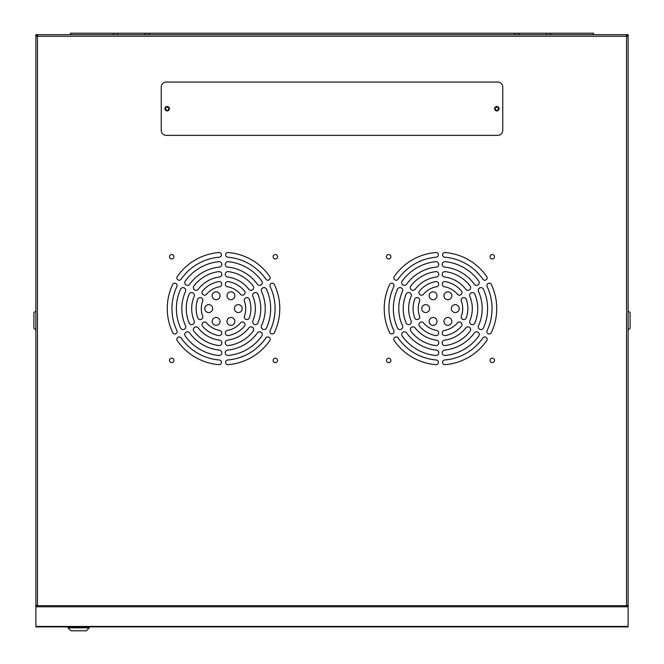 <?xml version="1.0" encoding="UTF-8"?>
<svg xmlns="http://www.w3.org/2000/svg" width="664" height="664" viewBox="0 0 664 664"><rect width="100%" height="100%" fill="white"/><g stroke="black" fill="none" stroke-linecap="round" stroke-linejoin="round"><path stroke-width="1" d="M70.434 34.677L70.434 33.2L593.566 33.2L593.566 34.677M149.151 34.677L149.151 33.2M117.561 33.2L117.561 34.677M145.2 34.677L145.2 33.2M113.619 34.677L113.619 33.2M550.381 33.2L550.381 34.677M518.8 33.2L518.8 34.677M546.439 34.677L546.439 33.2M514.849 34.677L514.849 33.2M35.881 310.81L33.914 312.786L33.914 328.082L35.881 330.058M628.119 330.058L630.086 328.082L630.086 312.786L628.119 310.81M68.01 626.907L68.01 627.837L89.233 627.837L89.233 626.907M68.01 627.837L70.973 630.8L86.27 630.8L89.233 627.837M490.074 256.769A2.224 2.224 0 0 0 492.298 258.985A2.224 2.224 0 0 0 494.514 256.769A2.224 2.224 0 0 0 492.298 254.544A2.224 2.224 0 0 0 490.074 256.769M490.074 360.411A2.224 2.224 0 0 0 492.298 362.627A2.224 2.224 0 0 0 494.514 360.411A2.224 2.224 0 0 0 492.298 358.186A2.224 2.224 0 0 0 490.074 360.411M386.44 360.411A2.224 2.224 0 0 0 388.656 362.627A2.224 2.224 0 0 0 390.88 360.411A2.224 2.224 0 0 0 388.656 358.186A2.224 2.224 0 0 0 386.44 360.411M386.44 256.769A2.224 2.224 0 0 0 388.656 258.985A2.224 2.224 0 0 0 390.88 256.769A2.224 2.224 0 0 0 388.656 254.544A2.224 2.224 0 0 0 386.44 256.769M169.486 256.769A2.224 2.224 0 0 0 171.702 258.985A2.224 2.224 0 0 0 173.927 256.769A2.224 2.224 0 0 0 171.702 254.544A2.224 2.224 0 0 0 169.486 256.769M273.12 256.769A2.224 2.224 0 0 0 275.344 258.985A2.224 2.224 0 0 0 277.56 256.769A2.224 2.224 0 0 0 275.344 254.544A2.224 2.224 0 0 0 273.12 256.769M273.12 360.411A2.224 2.224 0 0 0 275.344 362.627A2.224 2.224 0 0 0 277.56 360.411A2.224 2.224 0 0 0 275.344 358.186A2.224 2.224 0 0 0 273.12 360.411M169.486 360.411A2.224 2.224 0 0 0 171.702 362.627A2.224 2.224 0 0 0 173.927 360.411A2.224 2.224 0 0 0 171.702 358.186A2.224 2.224 0 0 0 169.486 360.411M495.211 108.713A1.627 1.627 0 0 0 496.838 110.34A1.627 1.627 0 0 0 498.465 108.713A1.627 1.627 0 0 0 496.838 107.078A1.627 1.627 0 0 0 495.211 108.713M165.535 108.713A1.627 1.627 0 0 0 167.162 110.34A1.627 1.627 0 0 0 168.789 108.713A1.627 1.627 0 0 0 167.162 107.078A1.627 1.627 0 0 0 165.535 108.713M265.799 338.125A2.349 2.349 0 0 1 270.19 339.304A2.349 2.349 0 0 1 269.65 340.798A56.266 56.266 0 0 1 228.35 364.644A2.349 2.349 0 0 1 225.619 362.519A2.349 2.349 0 0 1 227.968 359.971A51.576 51.576 0 0 0 265.799 338.125M240.144 323.31A2.631 2.631 0 0 1 245.066 324.63A2.631 2.631 0 0 1 244.095 326.671A27.39 27.39 0 0 1 228.897 335.444A2.631 2.631 0 0 1 225.37 333.452A2.631 2.631 0 0 1 227.968 330.348A22.211 22.211 0 0 0 240.144 323.31M257.209 333.17A2.731 2.731 0 0 1 262.305 334.531A2.731 2.731 0 0 1 261.616 336.341A47.136 47.136 0 0 1 228.507 355.456A2.731 2.731 0 0 1 225.254 353.057A2.731 2.731 0 0 1 227.968 350.053A41.699 41.699 0 0 0 257.209 333.17M248.602 328.199A2.739 2.739 0 0 1 253.706 329.56A2.739 2.739 0 0 1 252.918 331.494A37.259 37.259 0 0 1 228.665 345.496A2.739 2.739 0 0 1 225.254 343.197A2.739 2.739 0 0 1 227.968 340.109A31.831 31.831 0 0 0 248.602 328.199M218.697 252.536A2.349 2.349 0 0 1 221.436 254.851A2.349 2.349 0 0 1 219.078 257.209A51.576 51.576 0 0 0 181.247 279.046A2.349 2.349 0 0 1 177.869 279.81A2.349 2.349 0 0 1 177.396 276.382A56.266 56.266 0 0 1 218.697 252.536M218.149 281.727A2.631 2.631 0 0 1 221.718 284.192A2.631 2.631 0 0 1 219.078 286.831A22.211 22.211 0 0 0 206.902 293.861A2.631 2.631 0 0 1 202.91 294.55A2.631 2.631 0 0 1 202.952 290.508A27.39 27.39 0 0 1 218.149 281.727M218.539 261.724A2.731 2.731 0 0 1 221.809 264.397A2.731 2.731 0 0 1 219.078 267.119A41.699 41.699 0 0 0 189.838 284.009A2.731 2.731 0 0 1 185.878 284.856A2.731 2.731 0 0 1 185.43 280.839A47.136 47.136 0 0 1 218.539 261.724M218.381 271.684A2.739 2.739 0 0 1 221.817 274.332A2.739 2.739 0 0 1 219.078 277.062A31.831 31.831 0 0 0 198.445 288.981A2.739 2.739 0 0 1 194.411 289.786A2.739 2.739 0 0 1 194.129 285.686A37.259 37.259 0 0 1 218.381 271.684M219.078 359.971A2.349 2.349 0 0 1 221.436 362.32A2.349 2.349 0 0 1 218.697 364.644A56.266 56.266 0 0 1 177.396 340.798A2.349 2.349 0 0 1 177.869 337.37A2.349 2.349 0 0 1 181.247 338.125A51.576 51.576 0 0 0 219.078 359.971M172.565 284.74A2.349 2.349 0 0 1 177.122 285.57A2.349 2.349 0 0 1 176.807 286.74A51.576 51.576 0 0 0 176.807 330.431A2.349 2.349 0 0 1 175.188 333.926A2.349 2.349 0 0 1 172.565 332.432A56.266 56.266 0 0 1 172.565 284.74M219.078 340.109A2.739 2.739 0 0 1 221.817 342.848A2.739 2.739 0 0 1 218.381 345.496A37.259 37.259 0 0 1 194.129 331.494A2.739 2.739 0 0 1 194.411 327.385A2.739 2.739 0 0 1 198.445 328.199A31.831 31.831 0 0 0 219.078 340.109M188.991 294.584A2.739 2.739 0 0 1 194.369 295.306A2.739 2.739 0 0 1 194.004 296.675A31.831 31.831 0 0 0 194.004 320.504A2.739 2.739 0 0 1 191.996 324.58A2.739 2.739 0 0 1 188.991 322.588A37.259 37.259 0 0 1 188.991 294.584M219.078 350.053A2.731 2.731 0 0 1 221.809 352.783A2.731 2.731 0 0 1 218.539 355.456A47.136 47.136 0 0 1 185.43 336.341A2.731 2.731 0 0 1 185.878 332.315A2.731 2.731 0 0 1 189.838 333.17A41.699 41.699 0 0 0 219.078 350.053M180.442 289.471A2.731 2.731 0 0 1 185.754 290.334A2.731 2.731 0 0 1 185.389 291.703A41.699 41.699 0 0 0 185.389 325.476A2.731 2.731 0 0 1 183.471 329.527A2.731 2.731 0 0 1 180.442 327.701A47.136 47.136 0 0 1 180.442 289.471M219.078 330.348A2.631 2.631 0 0 1 221.718 332.979A2.631 2.631 0 0 1 218.149 335.444A27.39 27.39 0 0 1 202.952 326.671A2.631 2.631 0 0 1 202.91 322.621A2.631 2.631 0 0 1 206.902 323.31A22.211 22.211 0 0 0 219.078 330.348M197.573 299.813A2.631 2.631 0 0 1 200.395 297.613A2.631 2.631 0 0 1 202.454 301.556A22.211 22.211 0 0 0 202.454 315.624A2.631 2.631 0 0 1 200.395 319.567A2.631 2.631 0 0 1 197.573 317.367A27.39 27.39 0 0 1 197.573 299.813M451.827 321.409A3.951 3.951 0 0 1 447.876 325.36A3.951 3.951 0 0 1 443.934 321.409A3.951 3.951 0 0 1 447.876 317.458A3.951 3.951 0 0 1 451.827 321.409M429.616 308.586A3.951 3.951 0 0 1 425.674 312.536A3.951 3.951 0 0 1 421.723 308.586A3.951 3.951 0 0 1 425.674 304.643A3.951 3.951 0 0 1 429.616 308.586M451.827 295.762A3.951 3.951 0 0 1 447.876 299.713A3.951 3.951 0 0 1 443.934 295.762A3.951 3.951 0 0 1 447.876 291.82A3.951 3.951 0 0 1 451.827 295.762M459.231 308.586A3.951 3.951 0 0 1 455.28 312.536A3.951 3.951 0 0 1 451.337 308.586A3.951 3.951 0 0 1 455.28 304.643A3.951 3.951 0 0 1 459.231 308.586M437.02 295.762A3.951 3.951 0 0 1 433.077 299.713A3.951 3.951 0 0 1 429.127 295.762A3.951 3.951 0 0 1 433.077 291.82A3.951 3.951 0 0 1 437.02 295.762M437.02 321.409A3.951 3.951 0 0 1 433.077 325.36A3.951 3.951 0 0 1 429.127 321.409A3.951 3.951 0 0 1 433.077 317.458A3.951 3.951 0 0 1 437.02 321.409M442.183 274.332A2.739 2.739 0 0 1 445.619 271.684A37.259 37.259 0 0 1 469.871 285.686A2.739 2.739 0 0 1 469.589 289.786A2.739 2.739 0 0 1 465.555 288.981A31.831 31.831 0 0 0 444.921 277.062A2.739 2.739 0 0 1 442.183 274.332M442.191 264.397A2.731 2.731 0 0 1 445.461 261.724A47.136 47.136 0 0 1 478.57 280.839A2.731 2.731 0 0 1 478.121 284.856A2.731 2.731 0 0 1 474.162 284.009A41.699 41.699 0 0 0 444.921 267.119A2.731 2.731 0 0 1 442.191 264.397M442.282 284.192A2.631 2.631 0 0 1 445.851 281.727A27.39 27.39 0 0 1 461.048 290.508A2.631 2.631 0 0 1 461.09 294.55A2.631 2.631 0 0 1 457.098 293.861A22.211 22.211 0 0 0 444.921 286.831A2.631 2.631 0 0 1 442.282 284.192M442.564 254.851A2.349 2.349 0 0 1 445.303 252.536A56.266 56.266 0 0 1 486.604 276.382A2.349 2.349 0 0 1 486.131 279.81A2.349 2.349 0 0 1 482.753 279.046A51.576 51.576 0 0 0 444.921 257.209A2.349 2.349 0 0 1 442.564 254.851M486.878 285.57A2.349 2.349 0 0 1 491.435 284.74A56.266 56.266 0 0 1 491.435 332.432A2.349 2.349 0 0 1 486.878 331.61A2.349 2.349 0 0 1 487.193 330.431A51.576 51.576 0 0 0 487.193 286.74A2.349 2.349 0 0 1 486.878 285.57M461.189 300.236A2.631 2.631 0 0 1 463.605 297.613A2.631 2.631 0 0 1 466.427 299.813A27.39 27.39 0 0 1 466.427 317.367A2.631 2.631 0 0 1 463.605 319.567A2.631 2.631 0 0 1 461.546 315.624A22.211 22.211 0 0 0 461.546 301.556A2.631 2.631 0 0 1 461.189 300.236M478.246 290.334A2.731 2.731 0 0 1 483.558 289.471A47.136 47.136 0 0 1 483.558 327.701A2.731 2.731 0 0 1 478.246 326.837A2.731 2.731 0 0 1 478.611 325.476A41.699 41.699 0 0 0 478.611 291.703A2.731 2.731 0 0 1 478.246 290.334M469.631 295.306A2.739 2.739 0 0 1 475.009 294.584A37.259 37.259 0 0 1 475.009 322.588A2.739 2.739 0 0 1 469.631 321.866A2.739 2.739 0 0 1 469.996 320.504A31.831 31.831 0 0 0 469.996 296.675A2.739 2.739 0 0 1 469.631 295.306M442.564 362.32A2.349 2.349 0 0 1 444.921 359.971A51.576 51.576 0 0 0 482.753 338.125A2.349 2.349 0 0 1 486.131 337.37A2.349 2.349 0 0 1 486.604 340.798A56.266 56.266 0 0 1 445.303 364.644A2.349 2.349 0 0 1 442.564 362.32M442.282 332.979A2.631 2.631 0 0 1 444.921 330.348A22.211 22.211 0 0 0 457.098 323.31A2.631 2.631 0 0 1 461.09 322.621A2.631 2.631 0 0 1 461.048 326.671A27.39 27.39 0 0 1 445.851 335.444A2.631 2.631 0 0 1 442.282 332.979M442.191 352.783A2.731 2.731 0 0 1 444.921 350.053A41.699 41.699 0 0 0 474.162 333.17A2.731 2.731 0 0 1 478.121 332.315A2.731 2.731 0 0 1 478.57 336.341A47.136 47.136 0 0 1 445.461 355.456A2.731 2.731 0 0 1 442.191 352.783M442.183 342.848A2.739 2.739 0 0 1 444.921 340.109A31.831 31.831 0 0 0 465.555 328.199A2.739 2.739 0 0 1 469.589 327.385A2.739 2.739 0 0 1 469.871 331.494A37.259 37.259 0 0 1 445.619 345.496A2.739 2.739 0 0 1 442.183 342.848M393.81 339.304A2.349 2.349 0 0 1 398.201 338.125A51.576 51.576 0 0 0 436.032 359.971A2.349 2.349 0 0 1 438.381 362.519A2.349 2.349 0 0 1 435.65 364.644A56.266 56.266 0 0 1 394.35 340.798A2.349 2.349 0 0 1 393.81 339.304M418.934 324.63A2.631 2.631 0 0 1 423.856 323.31A22.211 22.211 0 0 0 436.032 330.348A2.631 2.631 0 0 1 438.63 333.452A2.631 2.631 0 0 1 435.103 335.444A27.39 27.39 0 0 1 419.905 326.671A2.631 2.631 0 0 1 418.934 324.63M401.695 334.531A2.731 2.731 0 0 1 406.791 333.17A41.699 41.699 0 0 0 436.032 350.053A2.731 2.731 0 0 1 438.746 353.057A2.731 2.731 0 0 1 435.493 355.456A47.136 47.136 0 0 1 402.384 336.341A2.731 2.731 0 0 1 401.695 334.531M410.294 329.56A2.739 2.739 0 0 1 415.398 328.199A31.831 31.831 0 0 0 436.032 340.109A2.739 2.739 0 0 1 438.746 343.197A2.739 2.739 0 0 1 435.335 345.496A37.259 37.259 0 0 1 411.082 331.494A2.739 2.739 0 0 1 410.294 329.56M393.76 330.431A51.576 51.576 0 0 1 393.76 286.74A2.349 2.349 0 0 0 392.723 283.437A2.349 2.349 0 0 0 389.519 284.74A56.266 56.266 0 0 0 389.519 332.432A2.349 2.349 0 0 0 392.723 333.735A2.349 2.349 0 0 0 393.76 330.431M419.407 315.624A22.211 22.211 0 0 1 419.407 301.556A2.631 2.631 0 0 0 418.021 297.754A2.631 2.631 0 0 0 414.535 299.813A27.39 27.39 0 0 0 414.535 317.367A2.631 2.631 0 0 0 418.021 319.417A2.631 2.631 0 0 0 419.407 315.624M402.342 325.476A41.699 41.699 0 0 1 402.342 291.703A2.731 2.731 0 0 0 401.106 287.852A2.731 2.731 0 0 0 397.396 289.471A47.136 47.136 0 0 0 397.396 327.701A2.731 2.731 0 0 0 401.106 329.327A2.731 2.731 0 0 0 402.342 325.476M410.958 320.504A31.831 31.831 0 0 1 410.958 296.675A2.739 2.739 0 0 0 409.638 292.774A2.739 2.739 0 0 0 405.945 294.584A37.259 37.259 0 0 0 405.945 322.588A2.739 2.739 0 0 0 409.638 324.397A2.739 2.739 0 0 0 410.958 320.504M393.81 277.876A2.349 2.349 0 0 1 394.35 276.382A56.266 56.266 0 0 1 435.65 252.536A2.349 2.349 0 0 1 438.381 254.661A2.349 2.349 0 0 1 436.032 257.209A51.576 51.576 0 0 0 398.201 279.046A2.349 2.349 0 0 1 393.81 277.876M418.934 292.542A2.631 2.631 0 0 1 419.905 290.508A27.39 27.39 0 0 1 435.103 281.727A2.631 2.631 0 0 1 438.63 283.719A2.631 2.631 0 0 1 436.032 286.831A22.211 22.211 0 0 0 423.856 293.861A2.631 2.631 0 0 1 418.934 292.542M401.695 282.64A2.731 2.731 0 0 1 402.384 280.839A47.136 47.136 0 0 1 435.493 261.724A2.731 2.731 0 0 1 438.746 264.123A2.731 2.731 0 0 1 436.032 267.119A41.699 41.699 0 0 0 406.791 284.009A2.731 2.731 0 0 1 401.695 282.64M410.294 287.612A2.739 2.739 0 0 1 411.082 285.686A37.259 37.259 0 0 1 435.335 271.684A2.739 2.739 0 0 1 438.746 273.975A2.739 2.739 0 0 1 436.032 277.062A31.831 31.831 0 0 0 415.398 288.981A2.739 2.739 0 0 1 410.294 287.612M252.918 285.686A2.739 2.739 0 0 1 251.681 290.259A2.739 2.739 0 0 1 248.602 288.981A31.831 31.831 0 0 0 227.968 277.062A2.739 2.739 0 0 1 225.254 273.975A2.739 2.739 0 0 1 228.665 271.684A37.259 37.259 0 0 1 252.918 285.686M261.616 280.839A2.731 2.731 0 0 1 260.28 285.279A2.731 2.731 0 0 1 257.209 284.009A41.699 41.699 0 0 0 227.968 267.119A2.731 2.731 0 0 1 225.254 264.123A2.731 2.731 0 0 1 228.507 261.724A47.136 47.136 0 0 1 261.616 280.839M244.095 290.508A2.631 2.631 0 0 1 243.107 295.09A2.631 2.631 0 0 1 240.144 293.861A22.211 22.211 0 0 0 227.968 286.831A2.631 2.631 0 0 1 225.37 283.719A2.631 2.631 0 0 1 228.897 281.727A27.39 27.39 0 0 1 244.095 290.508M269.65 276.382A2.349 2.349 0 0 1 268.447 280.142A2.349 2.349 0 0 1 265.799 279.046A51.576 51.576 0 0 0 227.968 257.209A2.349 2.349 0 0 1 225.619 254.661A2.349 2.349 0 0 1 228.35 252.536A56.266 56.266 0 0 1 269.65 276.382M234.873 321.409A3.951 3.951 0 0 1 230.923 325.36A3.951 3.951 0 0 1 226.98 321.409A3.951 3.951 0 0 1 230.923 317.458A3.951 3.951 0 0 1 234.873 321.409M234.873 295.762A3.951 3.951 0 0 1 230.923 299.713A3.951 3.951 0 0 1 226.98 295.762A3.951 3.951 0 0 1 230.923 291.82A3.951 3.951 0 0 1 234.873 295.762M212.663 308.586A3.951 3.951 0 0 1 208.72 312.536A3.951 3.951 0 0 1 204.769 308.586A3.951 3.951 0 0 1 208.72 304.643A3.951 3.951 0 0 1 212.663 308.586M220.066 295.762A3.951 3.951 0 0 1 216.124 299.713A3.951 3.951 0 0 1 212.173 295.762A3.951 3.951 0 0 1 216.124 291.82A3.951 3.951 0 0 1 220.066 295.762M242.277 308.586A3.951 3.951 0 0 1 238.326 312.536A3.951 3.951 0 0 1 234.384 308.586A3.951 3.951 0 0 1 238.326 304.643A3.951 3.951 0 0 1 242.277 308.586M220.066 321.409A3.951 3.951 0 0 1 216.124 325.36A3.951 3.951 0 0 1 212.173 321.409A3.951 3.951 0 0 1 216.124 317.458A3.951 3.951 0 0 1 220.066 321.409M258.055 322.588A2.739 2.739 0 0 1 254.362 324.397A2.739 2.739 0 0 1 253.042 320.504A31.831 31.831 0 0 0 253.042 296.675A2.739 2.739 0 0 1 254.362 292.774A2.739 2.739 0 0 1 258.055 294.584A37.259 37.259 0 0 1 258.055 322.588M266.604 327.701A2.731 2.731 0 0 1 262.894 329.327A2.731 2.731 0 0 1 261.657 325.476A41.699 41.699 0 0 0 261.657 291.703A2.731 2.731 0 0 1 262.894 287.852A2.731 2.731 0 0 1 266.604 289.471A47.136 47.136 0 0 1 266.604 327.701M249.465 317.367A2.631 2.631 0 0 1 245.979 319.417A2.631 2.631 0 0 1 244.593 315.624A22.211 22.211 0 0 0 244.593 301.556A2.631 2.631 0 0 1 245.979 297.754A2.631 2.631 0 0 1 249.465 299.813A27.39 27.39 0 0 1 249.465 317.367M274.481 332.432A2.349 2.349 0 0 1 271.277 333.735A2.349 2.349 0 0 1 270.24 330.431A51.576 51.576 0 0 0 270.24 286.74A2.349 2.349 0 0 1 271.277 283.437A2.349 2.349 0 0 1 274.481 284.74A56.266 56.266 0 0 1 274.481 332.432M36.321 606.083L37.466 605.178L37.466 605.668L626.534 605.668L628.119 606.224L628.119 606.788L626.534 605.178L627.322 606.083M628.119 626.451L628.119 606.788L35.881 606.788L37.466 605.668L35.881 606.224L35.881 626.451L628.119 626.451L628.119 626.907L35.881 626.907L35.881 626.451M37.466 34.677L626.534 34.677L626.534 36.263L37.466 36.263L37.466 34.677L36.769 34.677L36.769 35.474L37.466 35.474M626.534 35.474L627.231 35.474L627.231 34.677L626.534 34.677M628.119 36.263L626.534 36.263L626.534 605.178L628.119 606.083L628.119 34.677L627.322 34.677L627.322 36.263M628.119 606.224L627.679 606.083M36.097 605.759L37.466 605.178L37.466 36.263L35.881 36.263L35.881 606.224M36.678 36.263L36.678 34.677L35.881 34.677L35.881 36.263M628.119 606.083L628.119 603.518M35.881 603.518L35.881 606.083M167.162 106.489A2.224 2.224 0 0 0 164.938 108.713A2.224 2.224 0 0 0 167.162 110.93A2.224 2.224 0 0 0 169.386 108.713A2.224 2.224 0 0 0 167.162 106.489M496.838 106.489A2.224 2.224 0 0 0 494.614 108.713A2.224 2.224 0 0 0 496.838 110.93A2.224 2.224 0 0 0 499.062 108.713A2.224 2.224 0 0 0 496.838 106.489M161.244 86.992L161.244 130.426A4.939 4.939 0 0 0 166.174 135.356L497.826 135.356A4.939 4.939 0 0 0 502.756 130.426L502.756 86.992A4.939 4.939 0 0 0 497.826 82.062L166.174 82.062A4.939 4.939 0 0 0 161.244 86.992M627.14 605.668L627.903 605.759M627.098 605.626L627.654 605.626M37.466 605.668L35.997 606.191M36.902 605.626L36.346 605.626M626.534 605.668L628.003 606.191"/></g></svg>
